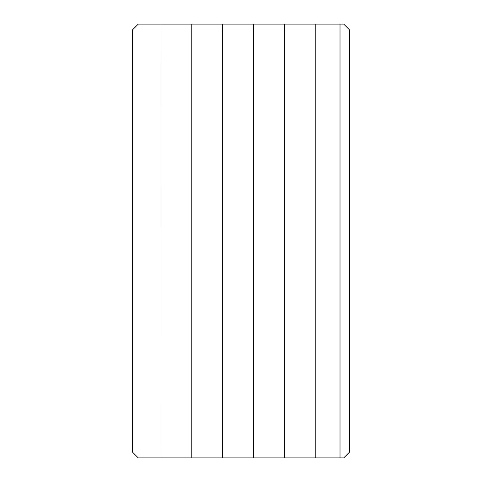 <?xml version="1.0" encoding="UTF-8"?>
<svg xmlns="http://www.w3.org/2000/svg" width="482" height="482" viewBox="0 0 482 482"><rect width="100%" height="100%" fill="white"/><g stroke="black" fill="none" stroke-linecap="round" stroke-linejoin="round"><path stroke-width="0.72" d="M160.976 457.9L138.256 457.9L132.55 452.194L132.55 29.806L138.256 24.1L160.976 24.1L160.976 457.9L343.744 457.9L349.45 452.194L349.45 29.806L343.744 24.1L160.976 24.1L161 457.9M222.666 24.1L222.666 457.9M222.69 24.1L222.69 457.9M253.514 24.1L253.514 457.9M253.532 24.1L253.532 457.9M284.356 24.1L284.356 457.9M284.38 24.1L284.38 457.9M191.818 24.1L191.818 457.9M191.842 24.1L191.842 457.9M315.204 24.1L315.204 457.9M340.015 24.1L340.015 457.9"/></g></svg>
